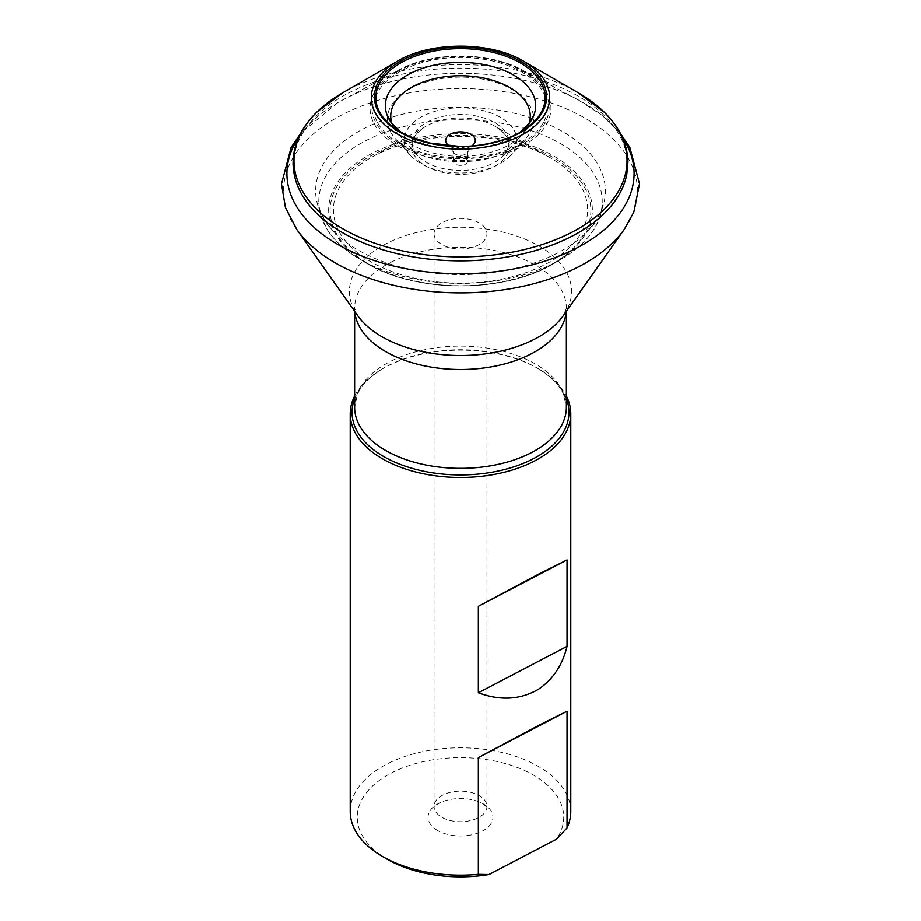 <?xml version="1.0" encoding="UTF-8"?>
<svg xmlns="http://www.w3.org/2000/svg" width="921" height="921" viewBox="0 0 921 921"><rect width="100%" height="100%" fill="white"/><g stroke="black" fill="none" stroke-linecap="round" stroke-linejoin="round"><path stroke-width="0.69" stroke-dasharray="4.61 3.45" d="M387.499 859.397A103.233 59.6 180 0 1 378.289 781.192A103.233 59.6 180 0 1 511.236 765.339A103.233 59.6 180 0 1 556.445 839.238M437.556 830.489A32.442 18.731 180 0 1 441.113 802.226A32.442 18.731 180 0 1 479.887 802.226A32.442 18.731 180 0 1 483.444 803.998A32.442 18.731 180 0 1 483.444 830.489A32.442 18.731 180 0 1 437.556 830.489M350.21 811.482A110.29 63.676 180 0 1 382.514 766.456A110.29 63.676 0 0 1 502.705 752.653A110.29 63.676 0 0 1 570.79 811.482M354.62 395.972A110.29 63.676 180 0 1 382.514 368.78L383.804 368.032L382.514 368.78A110.29 63.676 0 0 1 538.486 368.78A110.29 63.676 0 0 1 566.38 395.972M521.954 143.077A86.896 50.171 0 0 0 525.028 141.212A86.896 50.171 0 0 0 520.353 71.228A86.896 50.171 0 0 0 399.046 72.126A86.896 50.171 180 0 0 395.972 141.212A86.896 50.171 180 0 0 521.954 143.077M406.126 147.717A73.231 42.274 180 0 0 512.283 149.283A73.231 42.274 0 0 0 514.874 147.717A73.231 42.274 0 0 0 525.488 138.875A73.231 42.274 0 0 0 503.764 85.285A73.231 42.274 0 0 0 408.717 89.498A73.231 42.274 180 0 0 395.512 138.875A73.231 42.274 180 0 0 406.126 147.717L395.972 141.212M510.602 155.419A56.457 32.592 0 0 1 500.425 163.454A56.457 32.592 180 0 1 410.398 155.419A56.457 32.592 180 0 1 420.575 117.358A56.457 32.592 0 0 1 493.863 114.112A56.457 32.592 0 0 1 510.602 155.419L525.488 138.875M449.264 145.944A14.782 8.531 0 0 0 450.047 146.439A14.782 8.531 0 0 0 471.736 145.944M467.557 161.302A7.057 4.075 180 0 1 463.205 165.066A7.057 4.075 180 0 1 455.504 164.18A7.057 4.075 0 0 1 453.443 161.302A7.057 4.075 0 0 1 457.795 157.537A7.057 4.075 0 0 1 465.496 158.412A7.057 4.075 180 0 1 467.557 161.302L467.557 151.32A7.057 4.075 180 0 0 465.496 148.442A7.057 4.075 0 0 0 457.795 147.556A7.057 4.075 0 0 0 453.443 151.32A7.057 4.075 0 0 0 454.053 152.99A7.057 4.075 0 0 0 455.504 154.21A7.057 4.075 180 0 0 466.947 152.99L473.993 143.883M467.557 151.32A7.057 4.075 180 0 1 466.947 152.99M434.033 233.704A26.467 15.277 180 0 0 441.781 244.502A26.467 15.277 0 0 0 470.631 247.818A26.467 15.277 0 0 0 486.967 233.704A26.467 15.277 0 0 0 479.219 222.894A26.467 15.277 180 0 0 450.369 219.578A26.467 15.277 180 0 0 434.033 233.704L434.033 806.439A26.467 15.277 180 0 1 450.369 792.325A26.467 15.277 180 0 1 479.219 795.64A26.467 15.277 0 0 1 486.967 806.439L487.105 807.28L479.887 802.226M496.718 127.294C508.853 136.792 506.976 137.736 508.438 143.895C508.611 147.648 506.999 151.447 503.58 155.269A48.468 27.987 0 0 1 503.407 155.465A48.468 27.987 0 0 1 494.773 162.234A48.468 27.987 180 0 1 417.593 155.465A48.468 27.987 180 0 1 417.42 155.269C414.277 151.861 412.666 148.062 412.573 143.872C413.92 139.474 410.628 138.115 424.282 127.294A48.801 28.171 180 0 0 426.884 166.597A48.801 28.171 180 0 0 495.003 166.102A48.801 28.171 0 0 0 496.718 127.294A48.801 28.171 0 0 0 494.796 126.131L549.825 157.514A127.11 73.392 0 0 1 550.378 261.622A127.11 73.392 180 0 1 370.622 261.622A127.11 73.392 180 0 1 370.622 157.836A127.11 73.392 0 0 1 371.175 157.514A127.11 73.392 0 0 1 375.653 155.085A127.11 73.392 0 0 1 545.347 155.085C499.735 130.322 421.265 130.322 375.653 155.085M549.825 157.514A127.11 73.392 0 0 0 545.347 155.085M494.796 126.131A48.801 28.171 0 0 0 426.204 126.131A48.801 28.171 0 0 0 425.997 126.258A48.801 28.171 180 0 0 424.282 127.294M566.38 398.724A108.471 62.616 0 0 0 537.196 368.032A108.471 62.616 0 0 0 383.804 368.032A108.471 62.616 180 0 0 354.62 398.724M383.804 368.032C370.334 376.044 361.527 384.874 357.383 394.522L354.62 407.22A105.88 61.131 180 0 1 385.634 363.991A105.88 61.131 180 0 1 501.024 350.74A105.88 61.131 180 0 1 566.38 407.22L563.617 394.522C559.473 384.874 550.666 376.044 537.196 368.032L538.486 368.78M354.758 311.517A105.88 61.131 180 0 1 354.62 308.339A105.88 61.131 180 0 1 385.634 265.121A105.88 61.131 180 0 1 501.024 251.87A105.88 61.131 180 0 1 566.38 308.339A105.88 61.131 180 0 1 566.242 311.517M354.62 311.321L354.62 308.339L357.647 315.592A111.084 64.136 180 0 1 381.95 246.022A111.084 64.136 180 0 1 521.965 237.952A111.084 64.136 180 0 1 563.353 315.592L566.38 308.339L566.38 311.321M624.334 229.294A176.947 102.162 0 0 0 558.414 105.616A176.947 102.162 0 0 0 335.382 118.464A176.947 102.162 0 0 0 296.666 229.294M622.17 137.01A173.609 100.239 0 0 0 578.215 99.859A173.609 100.239 0 0 0 342.785 99.859A173.609 100.239 0 0 0 337.742 102.657A173.609 100.239 0 0 0 298.83 137.01M396.548 71.285A90.442 52.221 0 0 0 396.548 145.138A90.442 52.221 0 0 0 524.452 145.138A90.442 52.221 0 0 0 521.827 69.823L521.827 69.823A90.442 52.221 0 0 0 399.173 69.823L399.173 69.823A90.442 52.221 0 0 0 396.548 71.285M397.837 71.435A88.612 51.162 0 0 0 397.837 143.78A88.612 51.162 0 0 0 523.163 143.78A88.612 51.162 0 0 0 523.163 71.435A88.612 51.162 0 0 0 397.837 71.435M620.317 133.234L601.735 115.09L578.215 99.859L521.827 69.823C488.775 51.461 432.237 51.449 399.173 69.823L337.57 102.749L300.683 133.234M486.967 233.704L486.967 806.439A26.467 15.277 0 0 1 470.631 820.565A26.467 15.277 0 0 1 441.781 817.249A26.467 15.277 180 0 1 434.033 806.439L433.895 807.28C435.288 806.681 431.143 807.521 441.113 802.226M404.077 134.454L401.199 132.44A75.165 43.402 180 0 0 404.077 134.454A75.165 43.402 180 0 0 404.503 134.731A75.165 43.402 180 0 0 513.653 136.469A75.165 43.402 0 0 0 516.497 134.731A75.165 43.402 0 0 0 516.923 134.454A75.165 43.402 0 0 0 519.824 132.428M397.653 130.31A84.697 48.905 180 0 0 520.388 132.106A84.697 48.905 0 0 0 520.457 132.071M523.577 61.189A89.199 51.495 0 0 0 397.423 61.189M578.261 92.768A166.54 96.152 0 0 0 577.766 92.48A166.54 96.152 0 0 0 343.234 92.48A166.54 96.152 0 0 0 342.739 92.768L343.234 92.48M333.483 231.159A144.885 83.65 180 0 0 562.95 250.052A144.885 83.65 0 0 0 587.517 231.159L606.824 210.84A166.92 96.371 0 0 0 560.67 87.391A166.92 96.371 0 0 0 342.474 96.337A166.92 96.371 180 0 0 314.176 210.84L333.483 231.159A144.885 83.65 180 0 1 333.414 231.079A144.885 83.65 180 0 1 358.05 131.761A144.885 83.65 0 0 1 547.396 123.967A144.885 83.65 0 0 1 587.586 231.079C597.188 219.751 602.265 210.736 602.829 204.025L601.735 211.243C599.698 219.797 595.691 227.821 589.716 235.316C583.028 243.72 574.22 251.249 563.295 257.903A141.73 81.831 0 0 0 559.404 142.962A141.73 81.831 0 0 0 360.284 143.711A141.73 81.831 180 0 0 357.705 257.903C344.661 249.959 334.68 240.807 327.749 230.469L319.794 213.327L317.757 201.446L320.013 210.437C323.674 219.06 328.141 225.933 333.414 231.079M365.649 262.692C414.024 293.131 504.443 293.592 553.728 263.659L555.351 262.692A131.853 76.121 0 0 1 553.74 263.648A131.853 76.121 180 0 1 365.649 262.692A131.853 76.121 180 0 1 365.211 262.439L358.073 258.122A141.73 81.831 180 0 0 560.716 259.434A141.73 81.831 0 0 0 562.927 258.122A141.73 81.831 0 0 0 563.295 257.903M365.211 262.439A131.853 76.121 180 0 1 367.26 155.994A131.853 76.121 0 0 1 552.692 155.396A131.853 76.121 0 0 1 555.789 262.439L562.927 258.122M552.692 263.682A130.379 75.269 0 0 0 552.692 157.238A130.379 75.269 0 0 0 368.308 157.238A130.379 75.269 180 0 0 368.308 263.682A130.379 75.269 180 0 0 552.692 263.682M417.42 155.269A48.468 27.987 180 0 1 426.227 122.666A48.468 27.987 0 0 1 489.074 119.845A48.468 27.987 0 0 1 503.58 155.269M389.238 119.58L393.543 127.904L398.897 134.927A69.766 40.282 180 0 0 509.831 144.505A69.766 40.282 0 0 0 522.103 134.927A69.766 40.282 0 0 0 522.253 134.754A69.766 40.282 0 0 0 529.091 123.368M398.897 134.927A69.766 40.282 180 0 1 398.747 134.754A69.766 40.282 180 0 1 391.909 123.368M514.874 147.717L525.028 141.212M410.398 155.419L395.512 138.875M454.053 152.99L447.007 143.883M453.443 161.302L453.443 151.32M516.497 134.731L523.6 130.149M404.503 134.731L397.4 130.149M426.204 126.131L371.175 157.514M503.407 155.465L522.253 134.754M417.593 155.465L398.747 134.754M522.103 134.927L528.493 126.177L531.762 119.58M519.801 132.44L516.923 134.454"/><path stroke-width="1.38" d="M567.048 711.219L538.486 725.506L478.344 757.615L567.048 711.219L567.048 827.933L556.445 839.238L488.947 874.547A103.233 59.6 180 0 1 387.499 859.397L382.514 856.507A110.29 63.676 180 0 1 350.21 811.482L350.21 413.805A110.29 63.676 180 0 1 354.62 395.972M488.947 874.547L478.344 874.328A110.29 63.676 180 0 1 382.514 856.507M567.048 827.933A110.29 63.676 0 0 0 570.79 811.482L570.79 413.805A110.29 63.676 0 0 0 566.38 395.972M478.344 757.615L478.344 874.328M570.79 413.805A110.29 63.676 0 0 1 538.486 458.831A110.29 63.676 180 0 1 418.295 472.634A110.29 63.676 180 0 1 350.21 413.805M538.486 689.265C520.434 699.764 500.379 700.939 478.344 692.776L567.048 646.381C562.489 665.146 552.968 679.433 538.486 689.265M478.344 606.317L567.048 559.933L538.486 574.209L478.344 606.317L478.344 692.776M567.048 559.933L567.048 646.381M471.736 145.944A14.782 8.531 0 0 0 473.993 143.883A14.782 8.531 0 0 0 470.953 134.374A14.782 8.531 0 0 0 452.119 133.372A14.782 8.531 0 0 0 447.007 143.883A14.782 8.531 0 0 0 449.264 145.944M343.234 92.48L397.423 61.189C430.66 41.088 490.663 41.146 523.784 61.316A89.199 51.495 0 0 0 523.577 61.189L578.261 92.768A166.54 96.152 0 0 1 578.261 228.742A166.54 96.152 180 0 1 342.739 228.742A166.54 96.152 180 0 1 342.739 92.768L397.423 61.189A89.199 51.495 180 0 0 397.216 61.316L397.423 61.189M354.62 398.724A108.471 62.616 180 0 0 408.302 467.212A108.471 62.616 180 0 0 537.196 456.597A108.471 62.616 0 0 0 566.38 398.724M566.38 311.321L566.38 407.22A105.88 61.131 180 0 1 535.366 450.45A105.88 61.131 180 0 1 419.976 463.7A105.88 61.131 180 0 1 354.62 407.22L354.62 311.321M566.242 311.517A105.88 61.131 180 0 1 535.366 351.569A105.88 61.131 180 0 1 422.532 365.407A105.88 61.131 180 0 1 354.758 311.517M624.334 229.294L563.353 315.592A111.084 64.136 180 0 1 539.05 336.718A111.084 64.136 180 0 1 357.647 315.592L296.666 229.294A176.947 102.162 0 0 0 585.618 262.946A176.947 102.162 0 0 0 624.334 229.294L633.844 212.118L639.531 183.74L629.826 147.314L620.317 133.234M298.83 137.01A173.609 100.239 0 0 0 365.476 257.42A173.609 100.239 0 0 0 583.258 244.41A173.609 100.239 0 0 0 622.17 137.01M519.824 132.428A75.165 43.402 0 0 0 510.257 73.254A75.165 43.402 0 0 0 407.347 75.096A75.165 43.402 180 0 0 401.188 132.428L391.943 123.414L387.902 116.184L389.238 119.58M520.457 132.071A84.697 48.905 0 0 0 523.347 130.31A84.697 48.905 0 0 0 523.6 130.149A84.697 48.905 0 0 0 518.719 62.006A84.697 48.905 0 0 0 400.612 62.95A84.697 48.905 180 0 0 397.4 130.149A84.697 48.905 180 0 0 397.653 130.31L408.51 136.124L429.451 142.985L459.049 146.37C486.795 146.911 511.443 137.943 520.423 132.083L523.347 130.31M521.39 132.037A86.114 49.711 180 0 1 399.61 132.037A86.114 49.711 180 0 1 399.61 61.73A86.114 49.711 0 0 1 521.39 61.73A86.114 49.711 0 0 1 521.39 132.037M397.216 61.316A89.199 51.495 180 0 0 397.527 134.086A89.199 51.495 180 0 0 523.577 134.017A89.199 51.495 0 0 0 523.784 61.316M342.739 92.768L316.882 112.028C300.81 127.8 292.866 145.219 293.051 164.272C293.649 181.103 300.683 196.634 314.176 210.84L314.176 210.84A166.92 96.371 180 0 0 578.526 232.622A166.92 96.371 0 0 0 606.824 210.84L606.824 210.84C617.427 199.696 624.081 187.608 626.787 174.587L627.961 161.82C627.408 143.711 619.499 127.156 604.245 112.155L577.766 92.48M529.091 123.368A69.766 40.282 0 0 0 492.988 80.38A69.766 40.282 0 0 0 411.169 87.541A69.766 40.282 180 0 0 391.909 123.368M300.683 133.234L291.071 147.487L281.469 183.935L285.395 207.432L296.666 229.294M531.762 119.58L533.098 116.184L529.483 122.838L519.801 132.44"/></g></svg>
